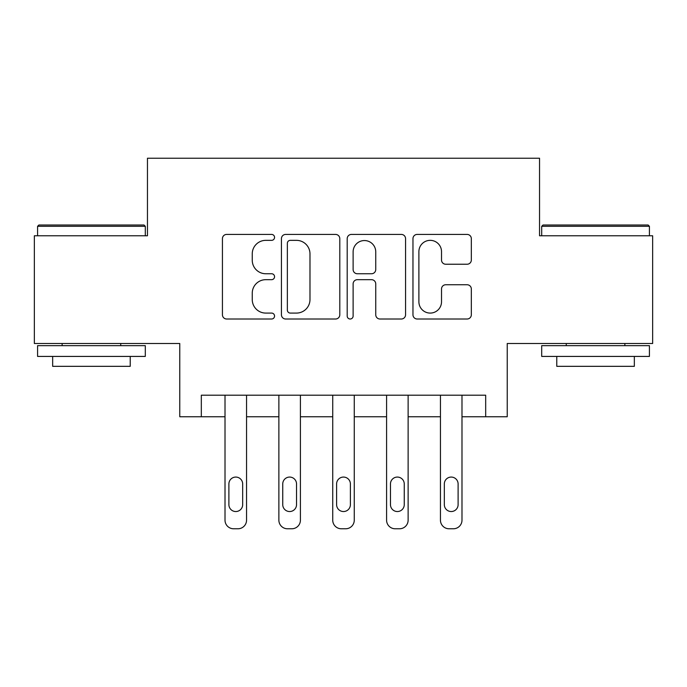 <?xml version="1.0" encoding="UTF-8"?>
<svg xmlns="http://www.w3.org/2000/svg" width="687" height="687" viewBox="0 0 687 687"><rect width="100%" height="100%" fill="white"/><g stroke="black" fill="none" stroke-linecap="round" stroke-linejoin="round"><path stroke-width="1.03" d="M274.56 237.384A2.963 2.963 0 0 0 271.605 234.422L226.667 234.422A4.225 4.225 0 0 0 222.433 238.655L222.433 314.775A4.225 4.225 0 0 0 226.667 319.008L271.605 319.008A2.963 2.963 0 0 0 274.56 316.046A2.963 2.963 0 0 0 271.605 313.083L265.783 313.083A13.534 13.534 0 0 1 252.249 299.549L252.249 293.212A13.534 13.534 0 0 1 265.783 279.678L271.605 279.678A2.963 2.963 0 0 0 274.56 276.715A2.963 2.963 0 0 0 271.605 273.752L265.783 273.752A13.534 13.534 0 0 1 252.249 260.218L252.249 253.881A13.534 13.534 0 0 1 265.783 240.347L271.605 240.347A2.963 2.963 0 0 0 274.56 237.384M467.1 264.237A4.225 4.225 0 0 0 471.334 260.012L471.334 238.655A4.225 4.225 0 0 0 467.1 234.422L417.198 234.422A4.225 4.225 0 0 0 412.964 238.655L412.964 314.775A4.225 4.225 0 0 0 417.198 319.008L467.1 319.008A4.225 4.225 0 0 0 471.334 314.775L471.334 288.978A4.225 4.225 0 0 0 467.1 284.753L445.743 284.753A4.225 4.225 0 0 0 441.518 288.978L441.518 301.773A11.31 11.31 0 0 1 430.199 313.083A11.31 11.31 0 0 1 418.89 301.773L418.89 251.657A11.31 11.31 0 0 1 430.199 240.347A11.31 11.31 0 0 1 441.518 251.657L441.518 260.012A4.225 4.225 0 0 0 445.743 264.237L467.1 264.237M485.683 416.751L507.229 416.751L507.229 343.5L652.65 343.5L652.65 235.778L539.544 235.778L539.544 158.225L147.456 158.225L147.456 235.778L34.35 235.778L34.35 343.5L179.771 343.5L179.771 416.751L225.01 416.751L225.01 520.153A8.613 8.613 0 0 0 233.632 528.775L237.934 528.775A8.613 8.613 0 0 0 246.556 520.153L246.556 416.751L278.87 416.751L278.87 520.153A8.613 8.613 0 0 0 287.484 528.775L291.795 528.775A8.613 8.613 0 0 0 300.417 520.153L300.417 416.751L332.731 416.751L332.731 520.153A8.613 8.613 0 0 0 341.345 528.775L345.655 528.775A8.613 8.613 0 0 0 354.269 520.153L354.269 416.751L386.583 416.751L386.583 520.153A8.613 8.613 0 0 0 395.205 528.775L399.516 528.775A8.613 8.613 0 0 0 408.13 520.153L408.13 416.751L440.444 416.751L440.444 520.153A8.613 8.613 0 0 0 449.066 528.775L453.368 528.775A8.613 8.613 0 0 0 461.99 520.153L461.99 416.751L485.683 416.751L485.683 395.205L201.317 395.205L201.317 416.751M339.799 238.655A4.225 4.225 0 0 0 335.574 234.422L285.663 234.422A4.225 4.225 0 0 0 281.438 238.655L281.438 314.775A4.225 4.225 0 0 0 285.663 319.008L335.574 319.008A4.225 4.225 0 0 0 339.799 314.775L339.799 238.655M351.426 234.422L401.337 234.422A4.225 4.225 0 0 1 405.562 238.655L405.562 314.775A4.225 4.225 0 0 1 401.337 319.008L379.98 319.008A4.225 4.225 0 0 1 375.746 314.775L375.746 283.903A4.225 4.225 0 0 0 371.521 279.678L357.352 279.678A4.225 4.225 0 0 0 353.118 283.903L353.118 316.046A2.963 2.963 0 0 1 350.164 319.008A2.963 2.963 0 0 1 347.201 316.046L347.201 238.655A4.225 4.225 0 0 1 351.426 234.422M290.318 240.347A2.963 2.963 0 0 0 287.355 243.301L287.355 310.129A2.963 2.963 0 0 0 290.318 313.083L296.449 313.083A13.534 13.534 0 0 0 309.983 299.549L309.983 253.881A13.534 13.534 0 0 0 296.449 240.347L290.318 240.347M375.746 251.871A11.31 11.31 0 0 0 364.436 240.553A11.31 11.31 0 0 0 353.118 251.871L353.118 269.527A4.225 4.225 0 0 0 357.352 273.752L371.521 273.752A4.225 4.225 0 0 0 375.746 269.527L375.746 251.871M246.556 395.205L246.556 520.153M225.01 395.205L225.01 520.153M242.674 504.644A6.896 6.896 0 0 1 235.778 511.54A6.896 6.896 0 0 1 228.891 504.644L228.891 483.966A6.896 6.896 0 0 1 235.778 477.07A6.896 6.896 0 0 1 242.674 483.966L242.674 504.644M233.632 528.775L237.934 528.775M300.417 395.205L300.417 520.153M278.87 395.205L278.87 520.153M296.535 504.644A6.896 6.896 0 0 1 289.639 511.54A6.896 6.896 0 0 1 282.743 504.644L282.743 483.966A6.896 6.896 0 0 1 289.639 477.07A6.896 6.896 0 0 1 296.535 483.966L296.535 504.644M287.484 528.775L291.795 528.775M354.269 395.205L354.269 520.153M332.731 395.205L332.731 520.153M350.396 504.644A6.896 6.896 0 0 1 343.5 511.54A6.896 6.896 0 0 1 336.604 504.644L336.604 483.966A6.896 6.896 0 0 1 343.5 477.07A6.896 6.896 0 0 1 350.396 483.966L350.396 504.644M341.345 528.775L345.655 528.775M408.13 395.205L408.13 520.153M386.583 395.205L386.583 520.153M404.257 504.644A6.896 6.896 0 0 1 397.361 511.54A6.896 6.896 0 0 1 390.465 504.644L390.465 483.966A6.896 6.896 0 0 1 397.361 477.07A6.896 6.896 0 0 1 404.257 483.966L404.257 504.644M395.205 528.775L399.516 528.775M461.99 395.205L461.99 520.153M440.444 395.205L440.444 520.153M458.109 504.644A6.896 6.896 0 0 1 451.222 511.54A6.896 6.896 0 0 1 444.326 504.644L444.326 483.966A6.896 6.896 0 0 1 451.222 477.07A6.896 6.896 0 0 1 458.109 483.966L458.109 504.644M449.066 528.775L453.368 528.775M38.876 225.01L144.004 225.01L145.3 226.306L37.579 226.306L38.876 225.01M91.44 356.424L37.579 356.424L37.579 345.655L145.3 345.655L145.3 356.424L91.44 356.424M130.221 356.424L130.221 366.334L52.659 366.334L52.659 356.424M542.996 225.01L648.124 225.01L649.421 226.306L541.699 226.306L542.996 225.01M595.56 356.424L541.699 356.424L541.699 345.655L649.421 345.655L649.421 356.424L595.56 356.424M634.341 356.424L634.341 366.334L556.779 366.334L556.779 356.424M37.579 235.778L37.579 226.306M62.139 345.655L62.139 343.5M120.74 345.655L120.74 343.5M145.3 235.778L145.3 226.306M541.699 235.778L541.699 226.306M566.26 345.655L566.26 343.5M624.861 345.655L624.861 343.5M649.421 235.778L649.421 226.306"/></g></svg>
